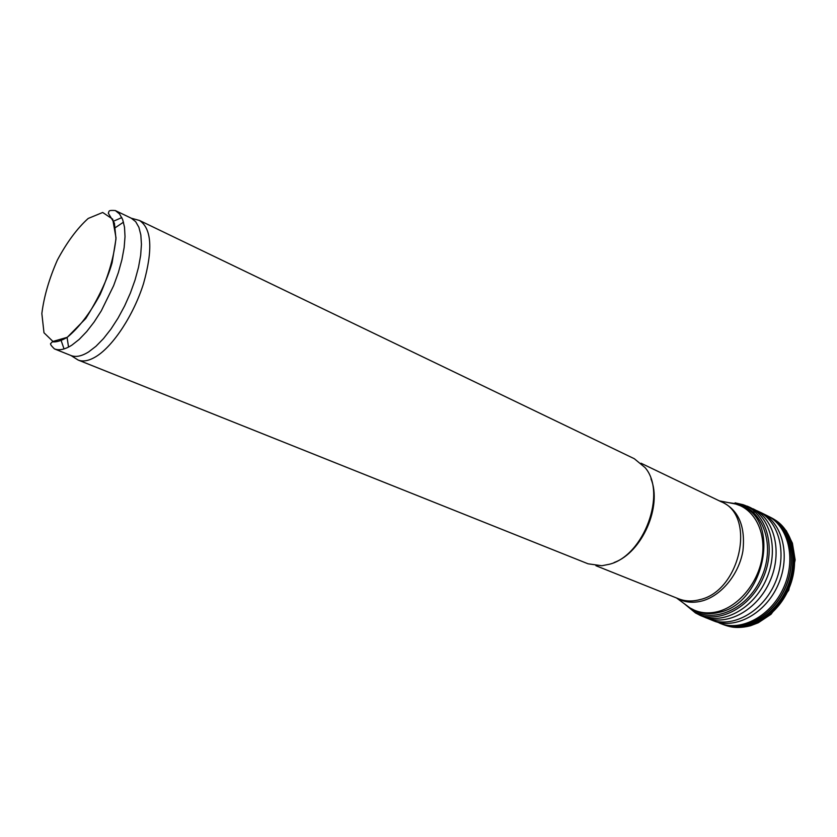 <?xml version="1.0" encoding="UTF-8"?>
<svg xmlns="http://www.w3.org/2000/svg" width="837" height="837" viewBox="0 0 837 837"><rect width="100%" height="100%" fill="white"/><g stroke="black" fill="none" stroke-linecap="round" stroke-linejoin="round"><path stroke-width="1.26" d="M650.956 478.837C662.465 506.144 642.063 552.525 614.159 562.485M135.301 219.315L139.559 220.497L634.3 458.718L645.034 467.569C667.099 492.669 644.082 555.716 609.472 564.232L601.845 565.739L588.066 563.803L78.165 360.046L74.42 357.702M139.559 220.497C151.696 228.595 153.025 249.593 143.556 283.502C133.763 314.743 113.455 345.786 96.265 356.436C89.193 360.789 83.156 361.992 78.165 360.046M68.54 347.083L67.075 337.416M115.38 227.612L123.499 222.161M139.465 220.455L131.315 218.227L135.688 221.69L138.89 227.287L140.836 234.904L141.443 244.331L140.668 255.254L138.503 267.306L135.029 280.081L130.352 293.107L124.629 305.923L118.09 318.05L110.965 329.067L103.506 338.577L95.983 346.267L88.67 351.896C81.744 356.217 75.853 357.43 70.988 355.526L78.071 360.004M64.031 348.935L61.143 340.502M113.644 221.146L121.815 217.578M131.378 218.258L115.307 210.537L119.534 213.937L122.652 219.524L124.504 227.151L125.016 236.609L124.148 247.585L121.909 259.711L118.362 272.569L113.623 285.699L101.287 310.862L94.142 321.983L86.692 331.598L79.201 339.393L71.93 345.106C65.045 349.5 59.218 350.766 54.436 348.893L70.988 355.526M67.253 337.301L52.94 341.444L43.984 332.77L41.85 313.54C43.953 296.654 49.132 278.815 57.397 260.025C66.939 242.217 77.203 228.365 88.188 218.457L102.7 212.472L112.723 219.168L115.998 237.771C114.313 255.295 109.009 274.243 100.084 294.614C89.653 313.708 78.709 327.937 67.253 337.301M729.749 502.88L735.786 504.041L742.503 506.542C781.088 521.514 763.825 603.529 719.265 612.339C711.126 614.389 703.519 614.023 696.436 611.251L690.054 607.986L685.116 604.335M719.318 500.861L735.786 504.041C754.482 509.283 766.232 532.05 762.12 557.452C758.134 582.855 738.747 606.302 717.864 611.596C707.568 614.128 698.299 612.925 690.054 607.986L676.578 598.005M719.517 500.955C737.857 508.404 745.652 525.019 742.932 550.809C739.019 574.287 721.159 595.944 701.981 600.976C692.691 603.341 684.3 602.378 676.788 598.089M641.006 463.217L721.222 501.771C756.522 515.341 740.421 591.204 699.606 599.69C692.073 601.657 685.053 601.353 678.545 598.79L595.923 565.707M774.309 519.484L786.309 530.804L792.388 543.14L795.15 559.932L788.726 590.273L771.023 614.295L758.238 622.78L750.507 625.752C741.969 627.928 734.3 628.001 727.468 625.961C748.853 632.667 776.778 616.492 788.611 589.311C800.653 562.234 793.706 530.721 774.298 519.474M722.749 624.392L725.397 625.333C746.939 632.877 775.7 616.691 787.763 588.945C800.067 561.303 792.566 529.162 772.446 518.375L769.967 517.067M721.787 624.015L722.645 624.35C744.334 633.222 774.34 617.089 786.759 588.505C799.45 560.026 791.059 527.017 769.862 517.015L769.036 516.607M717.801 622.257L720.772 623.628M721.588 623.942C743.266 632.51 773.001 616.325 785.357 587.888C797.975 559.566 789.814 526.703 768.858 516.513M717.727 622.236L720.699 623.596M721.306 623.837C742.984 632.521 772.844 616.346 785.232 587.825C797.881 559.43 789.626 526.483 768.575 516.377L767.142 515.655C788.234 525.741 796.51 558.739 783.83 587.208C771.411 615.802 741.488 631.998 719.799 623.262L721.306 623.837M716.943 622.017L713.647 620.887C735.367 629.916 765.614 613.615 778.159 584.718C790.986 555.935 782.564 522.633 761.231 512.715L767.142 515.655M755.33 512.15L752.735 511.941M708.018 618.501L710.215 619.485C731.925 628.671 762.329 612.349 774.936 583.305C787.826 554.376 779.32 520.938 757.883 511.145L761.231 512.715M705.172 617.486L705.329 617.549C727.018 626.62 757.349 610.204 769.977 581.119C782.888 552.158 774.497 518.71 753.154 508.844L753.007 508.77M699.094 614.86L700.684 615.603C722.383 625.438 753.394 609.043 766.232 579.466C779.362 550.024 770.49 516.084 748.581 506.741L746.949 506.061M684.247 603.686L695.474 612.956C717.047 624.883 749.785 608.792 763.082 578.085C776.726 547.534 766.472 512.526 743.11 504.69L735.085 502.849M688.286 606.835C708.52 625.835 746.813 611.544 761.513 577.394C776.757 543.485 761.419 505.6 733.735 503.518M54.436 348.893C51.015 345.618 49.843 343.766 50.911 343.327L52.386 341.778C56.1 342.375 61.059 340.889 67.242 337.342L85.792 318.489C98.504 298.223 107.272 279.642 112.106 262.745L115.977 238.963L114.428 223.228L108.308 213.215C109.385 211.28 107.617 210.003 115.307 210.537M700.684 615.603L713.647 620.887M728.682 502.671L743.11 504.69L757.883 511.145M695.474 612.956L700.736 615.624"/></g></svg>
